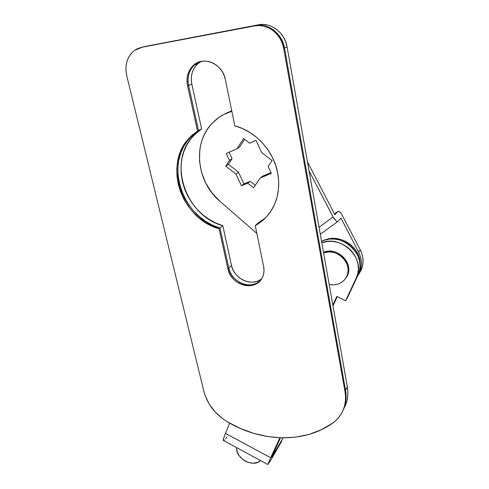 <?xml version="1.0" encoding="UTF-8"?>
<svg xmlns="http://www.w3.org/2000/svg" width="489" height="489" viewBox="0 0 489 489"><rect width="100%" height="100%" fill="white"/><g stroke="black" fill="none" stroke-linecap="round" stroke-linejoin="round"><path stroke-width="0.73" d="M144.084 46.644L258.357 24.829L263.088 24.462L267.85 25.135L272.44 26.822L276.682 29.456L280.399 32.94L283.449 37.133L285.704 41.858L287.086 46.932L347.324 386.75L347.85 391.432L347.752 396.023L347.043 400.454L345.741 404.672L343.822 408.682L346.322 403.058C347.979 397.93 348.315 392.496 347.324 386.75L345.552 390.277L346.084 394.984L345.992 399.599L345.283 404.061L342.71 411.102L344.556 406.677L342.71 411.102L345.283 404.061L345.992 399.599L346.084 394.984L345.552 390.277L284.488 47.959L345.552 390.277C346.554 396.053 346.218 401.524 344.556 406.677C346.218 401.524 346.554 396.053 345.552 390.277L344.989 391.389L345.527 396.102L345.436 400.729L344.727 405.198L343.419 409.44L341.53 413.401L339.097 417.019L336.157 420.253L332.764 423.052L321.426 429.721L308.95 434.44L295.643 437.154L281.817 437.857L267.764 436.579L253.773 433.376L240.123 428.352L227.079 421.628L222.923 418.884L215.472 412.3L209.494 404.568L205.313 396.072L203.974 391.683L126.755 75.752L125.991 70.936L126.052 66.143L126.938 61.547L128.625 57.335L131.052 53.668L134.133 50.685L137.757 48.521L141.779 47.256L254.604 25.917L259.384 25.55L264.194 26.229L268.834 27.94L273.125 30.611L276.89 34.138L279.977 38.374L282.263 43.154L283.663 48.283L344.989 391.389L283.663 48.283L287.086 46.932L347.324 386.75L344.989 391.389C345.998 397.178 345.668 402.655 343.999 407.82C341.884 414.097 338.144 419.177 332.764 423.052C304.14 443.719 260.765 442.019 227.079 421.628C215.074 414.165 207.373 404.183 203.974 391.683L126.755 75.752C124.548 64.909 127.164 56.437 134.597 50.343L142.929 46.95L255.509 25.654L260.276 25.287L265.069 25.966L269.702 27.671L273.981 30.33L277.734 33.851L280.808 38.075L283.094 42.843L284.488 47.959L287.086 46.932C284.879 32.757 270.992 22.091 258.357 24.829L142.929 46.95L255.509 25.654C268.235 22.904 282.245 33.668 284.488 47.959L345.552 390.277L284.488 47.959C282.245 33.668 268.235 22.904 255.509 25.654L260.276 25.287L265.069 25.966L269.702 27.671L273.981 30.33L277.734 33.851L280.808 38.075L283.094 42.843L284.488 47.959L283.663 48.283C281.413 33.949 267.361 23.16 254.604 25.917L144.09 46.644M199.072 62.751L196.266 65.281L194.017 68.399L192.403 71.993L191.486 75.911L191.297 80.013L191.829 84.132L201.621 128.894L195.857 133.332L190.912 138.674L186.896 144.793L183.87 151.541L181.896 158.772L180.997 166.309L181.181 174.005L182.428 181.682L184.701 189.2L187.947 196.401L192.091 203.137L197.049 209.274L202.715 214.702L208.98 219.304L215.716 222.984L222.795 225.673L231.493 265.466L232.587 268.919L234.304 272.19L236.578 275.154L239.323 277.703L242.434 279.745L245.802 281.199L249.304 282.019L252.801 282.159L256.163 281.615L259.274 280.411L261.578 278.919C252.037 287.08 233.919 278.883 231.493 265.466L222.795 225.673L219.977 228.015L228.797 268.076L229.903 271.554L231.633 274.849L233.925 277.831L236.688 280.405L239.83 282.459L243.222 283.932L246.743 284.757L250.264 284.904L253.65 284.36L256.774 283.149L259.518 281.316L256.774 283.149L253.65 284.36L250.264 284.904L246.743 284.757L243.222 283.932L239.83 282.459L236.688 280.405L233.925 277.831L231.633 274.849L229.903 271.554L228.797 268.076L231.493 265.466L228.797 268.076C231.358 282.44 251.499 290.411 260.484 280.417L260.478 280.417C251.499 290.411 231.358 282.44 228.797 268.076L219.977 228.015C182.745 218.345 163.717 163.913 190.423 137.25L198.51 130.526L192.709 134.995L187.739 140.374L183.705 146.535L180.673 153.332L178.699 160.606L177.807 168.198L178.008 175.942L179.274 183.681L181.572 191.254L184.854 198.503L189.035 205.288L194.035 211.474L199.75 216.945L206.065 221.584L212.849 225.301L219.977 228.015L219.084 228.754L227.941 268.901L229.054 272.385L230.79 275.686L233.088 278.681L235.857 281.254L239.005 283.32L242.403 284.794L245.936 285.619L249.463 285.772L252.856 285.228L255.985 284.017L258.736 282.177L260.992 279.769L262.666 276.89L263.693 273.644L264.017 270.154L263.638 266.554L255.252 225.612L261.273 221.658L266.584 216.713L271.065 210.881L274.598 204.274L277.092 197.03L278.467 189.304L278.687 181.272L277.721 173.124L275.588 165.056L272.324 157.25L268.003 149.909L262.715 143.216L256.603 137.33L249.8 132.397L242.483 128.54L234.83 125.844C255.753 131.211 273.809 151.199 277.721 173.124C280.136 186.987 278.058 199.347 271.493 210.203C267.324 216.835 261.908 221.969 255.252 225.612L258.65 222.507L264.616 218.577M258.797 223.247L258.65 222.507L258.797 223.247M141.101 47.396L255.509 25.654L141.101 47.396M201.327 61.388L197.794 63.766C192.281 69.053 190.288 75.844 191.829 84.132L188.577 85.422C187.012 77.06 189.005 70.22 194.549 64.89L199.677 61.803L195.832 63.876L193.008 66.418L190.753 69.56L189.133 73.179L188.216 77.134L188.033 81.266L188.577 85.422L198.51 130.526L201.621 128.894L193.577 135.569C167.006 162.061 185.82 216.107 222.795 225.673L219.084 228.754L227.941 268.901L228.797 268.076L227.941 268.901C230.771 285.203 255.117 292.019 262.031 278.162L262.031 278.162C263.926 274.69 264.457 270.82 263.638 266.554L255.252 225.612L258.65 222.507M256.12 225.123L264.256 219.09L256.12 225.123M262.073 220.918L264.249 219.09L262.073 220.918M193.522 65.251C203.675 55.489 222.733 63.98 225.368 79.621L234.83 125.844L225.368 79.621L224.139 75.483L222.208 71.614L219.659 68.173L216.578 65.3L213.106 63.105L209.365 61.681L205.521 61.076L201.712 61.314L198.094 62.378L194.811 64.224L191.981 66.779L189.72 69.927L188.1 73.558L187.183 77.519L187 81.657L187.55 85.826C185.973 77.445 187.965 70.587 193.522 65.251L199.677 61.803L195.832 63.876L193.008 66.418L190.753 69.56L189.133 73.179L188.216 77.134L188.033 81.266L188.577 85.422L198.51 130.526L201.621 128.894L191.829 84.132L188.577 85.422L198.51 130.526L192.709 134.995L187.739 140.374L183.705 146.535L180.673 153.332L178.699 160.606L177.807 168.198L178.008 175.942L179.274 183.681L181.572 191.254L184.854 198.503L189.035 205.288L194.035 211.474L199.75 216.945L206.065 221.584L212.849 225.301L219.977 228.015C182.745 218.345 163.717 163.913 190.423 137.25L193.577 135.569M197.794 63.766L194.549 64.89C189.005 70.22 187.012 77.06 188.577 85.422L187.55 85.826L197.525 131.046L191.719 135.514L186.743 140.905L182.697 147.085L179.665 153.894L177.69 161.187L176.804 168.797L177.006 176.56L178.277 184.31L180.588 191.902L183.876 199.17L188.069 205.967L193.082 212.171L198.809 217.654L205.142 222.306L211.945 226.028L219.084 228.754C181.78 219.054 162.678 164.5 189.426 137.776L198.51 130.526L189.426 137.776M187.55 85.826L197.525 131.046L198.51 130.526L188.577 85.422L187.55 85.826M214.695 120.783C219.64 116.339 225.356 113.167 231.847 111.254L223.589 114.579L218.944 117.403L212.446 122.965C192.134 143.271 196.639 181.926 219.818 201.181L211.884 192.782L205.673 182.972L201.468 172.165L199.481 160.844L199.842 149.524L200.912 144.029L202.568 138.729L204.799 133.693L207.587 128.98L210.893 124.658L214.695 120.783M226.328 113.161L231.743 110.765L225.258 113.741M360.234 249.714L341.298 213.571L339.164 211.523L338.021 211.346L334.947 214.75L307.465 161.902L334.947 214.75L338.07 211.327L339.843 211.988L341.298 213.571L360.234 249.714L358.602 252.116L360.234 249.714L361.903 253.712L362.856 257.856L363.064 262.018L362.526 266.077L361.273 269.904L358.895 274.011L361.536 269.274C363.944 262.88 363.516 256.358 360.234 249.714M309.048 170.844L333.761 218.173L335.992 220.863L337.324 221.529L338.284 221.162L340.894 217.984L358.602 252.116C361.909 258.803 362.349 265.368 359.922 271.805L357.514 276.23L359.659 272.44L360.925 268.583L361.463 264.5L361.249 260.313L360.283 256.144L358.602 252.116L340.894 217.984L338.284 221.162L337.324 221.529L335.992 220.863L333.064 216.951L319.048 227.257L333.064 216.951L309.048 170.844M256.853 233.424L219.818 201.181L256.853 233.424M260.252 177.978L271.309 173.381L268.1 166.449L272.086 160.606L261.652 152.507L256.016 140.331L249.616 143.161L243.608 138.497L236.976 148.754L226.199 153.515L229.451 160.392L225.741 166.126L235.918 174.047L241.474 185.783L247.678 183.204L253.565 187.788L260.252 177.978L262.666 176.101L270.967 172.641L262.666 176.101L260.252 177.978L253.565 187.788L247.678 183.204L250.172 181.303L243.999 183.87L238.491 172.214L228.394 164.353L232.086 158.656L229.06 152.25L232.086 158.656L228.394 164.353L238.491 172.214L243.999 183.87L250.172 181.303L255.276 185.276L250.172 181.303L247.678 183.204L241.474 185.783L243.999 183.87L241.474 185.783L235.918 174.047L238.491 172.214L235.918 174.047L225.741 166.126L228.394 164.353L225.741 166.126L229.451 160.392L232.086 158.656L229.451 160.392L226.199 153.515L236.976 148.754L239.579 147.091L244.628 139.292L239.579 147.091L236.976 148.754L243.608 138.497L249.616 143.161L256.016 140.331L261.652 152.507L272.086 160.606L268.1 166.449L271.309 173.381L260.252 177.978M334.513 213.913L337.599 211.639L334.513 213.913M273.296 453.114L280.454 437.82L271.713 457.215L273.223 454.886L272.63 454.568L273.223 454.886L283.076 437.875L273.223 454.886L271.615 457.227L273.296 453.114M281.89 440.962L270.594 460.504L281.89 440.962M279.934 437.802L270.625 457.71L225.435 433.37L229.732 423.162L225.435 433.37C223.724 437.478 223.039 439.843 223.387 440.467L223.669 438.107L225.435 433.37L270.625 457.71L279.934 437.802M226.89 436.934L225.557 438.755M224.494 439.972L223.748 440.534M267.856 464.501L270.594 460.504L267.85 464.458L270.625 457.71L267.856 464.501L223.387 440.467M360.051 265.503C361.994 248.443 340.411 232.917 324.812 240.056L332.062 238.436L336.842 238.608L341.591 239.689L346.126 241.639L350.265 244.384L353.834 247.813L356.695 251.792L358.73 256.163L359.867 260.741L360.051 265.503M323.51 252.403C338.003 245.417 355.839 265.704 345.98 277.868L347.551 275.05C353.681 262.355 336.505 246.163 323.51 252.403M323.596 252.899C336.652 247.41 352.985 263.461 347.001 275.869L344.708 279.616L342.441 281.756L339.745 283.375L336.725 284.421L333.492 284.861L329.201 284.5C335.521 285.6 340.692 283.975 344.708 279.616L346.45 277.043L347.6 274.133L348.107 270.992L347.948 267.746L347.135 264.518L345.686 261.438L343.657 258.632L341.139 256.212L338.217 254.268L335.02 252.874L331.67 252.098L328.296 251.957L323.596 252.899M332.991 305.9L337.263 296.634L332.991 305.9M358.498 274.048L345.576 300.778L347.282 298.046L345.576 300.778L336.835 296.42L332.844 305.075L336.835 296.42L345.576 300.778L356.334 277.825L357.991 275.215L347.282 298.046L357.991 275.215L359.501 270.796L360.051 266.077L359.604 261.236L358.18 256.474L355.827 251.976L352.636 247.923L348.73 244.482L344.268 241.786L339.439 239.952L334.427 239.048L329.439 239.097L324.672 240.099L321.548 241.352C340.533 230.729 367.551 254.641 358.498 274.048L356.334 277.825L357.85 273.382L358.4 268.632L357.948 263.76L356.512 258.962L354.134 254.433L350.913 250.35L346.982 246.878L342.489 244.17L337.624 242.318L332.575 241.395L327.557 241.444L321.799 242.77C341.09 234.555 365.436 258.137 356.842 276.652M236.609 447.612L237 451.115L239.213 455.742L243.027 459.66L245.362 461.164L247.874 462.288L253.039 463.23L257.746 462.343L260.533 460.54C253.326 468.156 235.472 458.444 236.609 447.612M343.999 407.82L346.322 403.058M361.536 269.274L359.922 271.805M337.777 221.499L320.289 234.243M347.001 275.869L347.551 275.05"/></g></svg>
